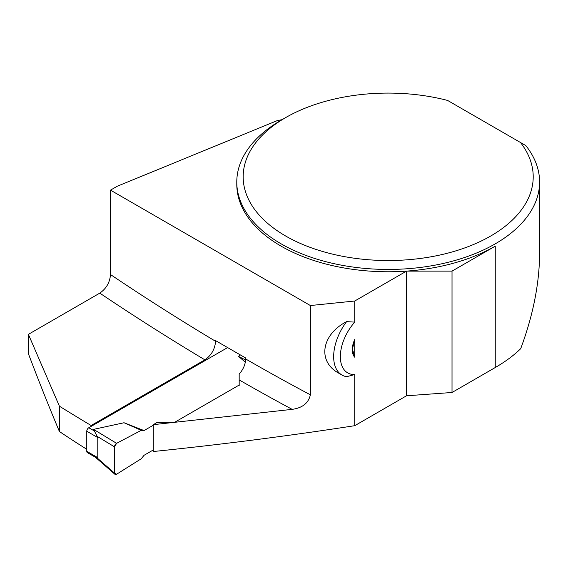 <?xml version="1.0" encoding="UTF-8"?>
<svg xmlns="http://www.w3.org/2000/svg" width="568" height="568" viewBox="0 0 568 568"><rect width="100%" height="100%" fill="white"/><g stroke="black" fill="none" stroke-linecap="round" stroke-linejoin="round"><path stroke-width="0.85" d="M227.626 347.58L88.785 427.747A2.84 1.64 120 0 0 86.776 431.219L86.776 451.311A2.84 1.64 120 0 0 87.365 452.611L95.594 457.361L97.781 457.666L97.781 437.573L93.55 429.373L124.03 422.748L141.276 430.324L144.045 430.572L124.03 422.748M114.949 474.308A2.84 1.64 120 0 1 114.516 473.123L114.516 446.853A2.84 1.64 -60 0 1 116.61 443.324L114.516 446.853L114.516 473.123L116.61 474.223L141.276 458.738L144.045 455.295L153.261 449.977L144.045 455.295L141.276 458.738L116.61 474.223A2.84 1.64 120 0 1 114.949 474.308L95.246 457.112M141.276 430.324L116.61 443.324L141.276 430.324L144.045 430.572L153.261 425.255L144.045 430.572M239.178 375.654L239.178 385.658M245.333 362.185L238.709 356.534L239.923 354.68M114.516 473.123L97.014 457.844M114.516 446.853L97.014 436.267M116.61 443.324L93.55 429.373M238.709 356.534L245.632 359.977M91.121 426.39L91.121 425.51L204.878 359.835C211.374 355.362 214.938 349.185 215.584 341.29L215.584 340.63L245.667 357.996L245.667 358.962A2317.738 1338.151 -120 0 0 310.369 394.81L310.369 305.534L354.73 301.019L354.73 322.134L346.608 321.623A40.214 23.217 120 0 0 341.986 375.05A40.214 23.217 120 0 0 346.608 376.705L354.73 374.539L354.73 425.695C287.777 436.018 220.618 444.63 153.261 451.524L153.261 424.672L292.165 409.358A2332.875 1346.891 60 0 1 239.178 379.928L239.178 385.047L174.475 422.4L157.137 422.436L153.261 424.672M346.608 321.623C321.289 334.687 317.2 361.546 338.748 373.183L341.986 375.05M310.369 394.81C308.509 403.081 302.446 407.938 292.165 409.358M310.369 305.534L110.497 190.138L110.497 274.543C109.872 282.424 106.301 288.622 99.791 293.123L28.4 334.346L59.413 406.198A2332.875 1346.891 -120 0 0 91.121 425.51M59.413 406.198L59.413 431.517A1076.892 621.747 -120 0 0 86.776 449.288M28.4 334.346L28.4 353.715C38.674 380.872 49.011 406.809 59.413 431.517M539.6 182.03L539.6 253.193C539.465 283.297 533.167 315.119 520.707 348.667C513.848 355.39 505.364 361.674 495.253 367.531L452.021 392.488L406.518 395.79L406.518 271.121A151.407 87.415 180 0 1 236.785 184.344L236.785 182.03A151.407 87.415 180 0 1 281.124 120.217L285.647 117.604A145.017 83.723 0 0 0 274.017 228.428A145.017 83.723 0 0 0 463.154 248.479A145.017 83.723 0 0 0 520.48 142.504L525.819 145.585A151.407 87.415 180 0 1 539.6 182.03A151.407 87.415 180 0 1 388.192 269.445A151.407 87.415 180 0 1 236.785 182.03M354.73 425.695L406.518 395.79M245.667 358.962C245.461 364.358 243.296 369.399 239.178 374.071L239.178 379.928M352.423 350.783L352.976 350.903L354.73 357.194L354.73 339.479L352.266 349.76A18.63 10.756 -60 0 1 354.73 339.479M495.253 367.531L495.253 246.157A151.407 87.415 180 0 1 406.518 271.121L452.021 271.121L452.021 392.488M282.104 119.649A47.314 27.314 180 0 1 277.575 120.48L117.193 186.276L110.497 190.138M495.253 246.157L452.021 271.121M354.73 357.194A18.63 10.756 -60 0 1 352.266 349.76L352.976 350.903L352.614 351.017M354.73 322.134A35.486 20.491 120 0 0 340.346 356.64A35.486 20.491 120 0 0 354.73 374.539M354.73 301.019L406.518 271.121M285.647 117.604A145.017 83.723 0 0 1 447.605 100.437L520.48 142.504M88.785 427.747L93.883 430.693M86.776 451.311L97.781 457.666M86.776 431.219L97.781 437.573M110.497 274.543A2317.738 1338.151 -120 0 0 215.584 341.29M204.878 359.835A2332.875 1346.891 60 0 1 99.791 293.123"/></g></svg>
